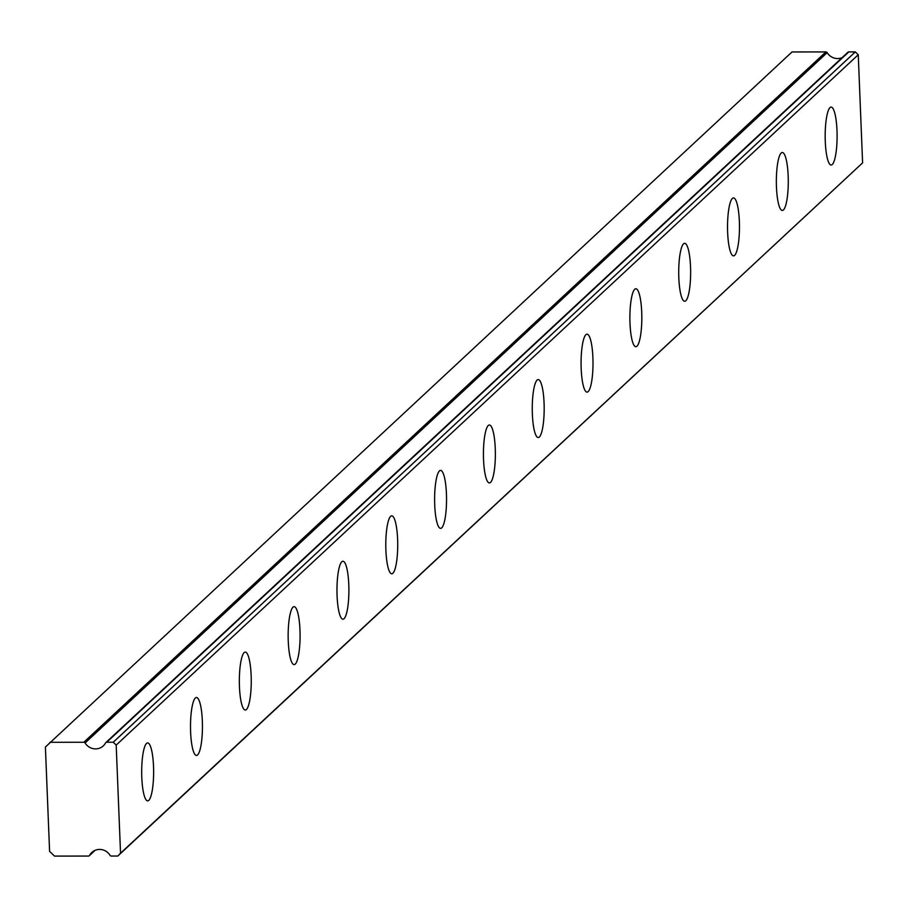 <?xml version="1.0" encoding="UTF-8"?>
<svg xmlns="http://www.w3.org/2000/svg" width="908" height="908" viewBox="0 0 908 908"><rect width="100%" height="100%" fill="white"/><g stroke="black" fill="none" stroke-linecap="round" stroke-linejoin="round"><path stroke-width="1.36" d="M847.879 52.278L105.816 742.608A1.453 1.396 47.1 0 0 105.544 742.96A12.065 11.6 47.1 0 1 85.091 742.971L827.154 52.641A1.453 1.396 -132.9 0 0 825.894 51.926L792.003 51.96L45.4 747.034L49.588 851.352L54.503 856.096L88.405 856.062A1.453 1.396 47.1 0 0 89.608 855.359A12.065 11.6 47.1 0 1 110.061 855.336A1.453 1.396 47.1 0 0 111.321 856.051L117.813 856.04L120.537 853.202L116.19 745.082L113.239 742.233L106.747 742.245L848.81 51.915A1.453 1.396 -132.9 0 0 847.618 52.63L106.191 742.358M842.091 57.658A12.065 11.6 47.1 0 1 827.154 52.641M832.284 164.507A28.965 5.97 90 0 0 837.074 133.317A28.965 5.97 90 0 0 831.115 107.087A28.965 5.97 90 0 0 829.991 107.609A28.965 5.97 90 0 0 825.202 138.799A28.965 5.97 90 0 0 831.16 165.029A28.965 5.97 90 0 0 832.284 164.507M148.798 800.345A28.965 5.97 90 0 0 153.6 769.155A28.965 5.97 90 0 0 147.629 742.926A28.965 5.97 90 0 0 146.517 743.436A28.965 5.97 90 0 0 141.716 774.626A28.965 5.97 90 0 0 147.675 800.856A28.965 5.97 90 0 0 148.798 800.345M197.615 754.923A28.965 5.97 90 0 0 202.416 723.733A28.965 5.97 90 0 0 196.457 697.503A28.965 5.97 90 0 0 195.333 698.025A28.965 5.97 90 0 0 190.532 729.215A28.965 5.97 90 0 0 196.491 755.445A28.965 5.97 90 0 0 197.615 754.923M246.443 709.511A28.965 5.97 90 0 0 251.232 678.321A28.965 5.97 90 0 0 245.273 652.092A28.965 5.97 90 0 0 244.15 652.602A28.965 5.97 90 0 0 239.36 683.792A28.965 5.97 90 0 0 245.319 710.022A28.965 5.97 90 0 0 246.443 709.511M295.259 664.089A28.965 5.97 90 0 0 300.06 632.899A28.965 5.97 90 0 0 294.09 606.669A28.965 5.97 90 0 0 292.978 607.191A28.965 5.97 90 0 0 288.177 638.381A28.965 5.97 90 0 0 294.135 664.611A28.965 5.97 90 0 0 295.259 664.089M344.075 618.677A28.965 5.97 90 0 0 348.876 587.487A28.965 5.97 90 0 0 342.918 561.258A28.965 5.97 90 0 0 341.794 561.768A28.965 5.97 90 0 0 336.993 592.958A28.965 5.97 90 0 0 342.952 619.188A28.965 5.97 90 0 0 344.075 618.677M392.903 573.254A28.965 5.97 90 0 0 397.693 542.065A28.965 5.97 90 0 0 391.734 515.835A28.965 5.97 90 0 0 390.61 516.357A28.965 5.97 90 0 0 385.821 547.547A28.965 5.97 90 0 0 391.779 573.777A28.965 5.97 90 0 0 392.903 573.254M441.719 527.843A28.965 5.97 90 0 0 446.52 496.653A28.965 5.97 90 0 0 440.55 470.423A28.965 5.97 90 0 0 439.438 470.934A28.965 5.97 90 0 0 434.637 502.135A28.965 5.97 90 0 0 440.596 528.365A28.965 5.97 90 0 0 441.719 527.843M490.536 482.432A28.965 5.97 90 0 0 495.337 451.231A28.965 5.97 90 0 0 489.378 425.001A28.965 5.97 90 0 0 488.254 425.523A28.965 5.97 90 0 0 483.453 456.713A28.965 5.97 90 0 0 489.412 482.942A28.965 5.97 90 0 0 490.536 482.432M539.363 437.009A28.965 5.97 90 0 0 544.153 405.819A28.965 5.97 90 0 0 538.194 379.589A28.965 5.97 90 0 0 537.071 380.111A28.965 5.97 90 0 0 532.281 411.301A28.965 5.97 90 0 0 538.24 437.531A28.965 5.97 90 0 0 539.363 437.009M588.18 391.598A28.965 5.97 90 0 0 592.981 360.408A28.965 5.97 90 0 0 587.011 334.178A28.965 5.97 90 0 0 585.898 334.689A28.965 5.97 90 0 0 581.097 365.879A28.965 5.97 90 0 0 587.056 392.108A28.965 5.97 90 0 0 588.18 391.598M636.996 346.175A28.965 5.97 90 0 0 641.797 314.985A28.965 5.97 90 0 0 635.838 288.755A28.965 5.97 90 0 0 634.715 289.277A28.965 5.97 90 0 0 629.914 320.467A28.965 5.97 90 0 0 635.872 346.697A28.965 5.97 90 0 0 636.996 346.175M685.824 300.764A28.965 5.97 90 0 0 690.613 269.574A28.965 5.97 90 0 0 684.655 243.344A28.965 5.97 90 0 0 683.531 243.855A28.965 5.97 90 0 0 678.741 275.045A28.965 5.97 90 0 0 684.7 301.274A28.965 5.97 90 0 0 685.824 300.764M734.64 255.341A28.965 5.97 90 0 0 739.441 224.151A28.965 5.97 90 0 0 733.471 197.921A28.965 5.97 90 0 0 732.359 198.443A28.965 5.97 90 0 0 727.558 229.633A28.965 5.97 90 0 0 733.516 255.863A28.965 5.97 90 0 0 734.64 255.341M783.456 209.93A28.965 5.97 90 0 0 788.258 178.74A28.965 5.97 90 0 0 782.299 152.51A28.965 5.97 90 0 0 781.175 153.021A28.965 5.97 90 0 0 776.374 184.211A28.965 5.97 90 0 0 782.333 210.44A28.965 5.97 90 0 0 783.456 209.93M848.81 51.915L855.313 51.904L858.253 54.752L862.6 162.873L117.813 856.04M105.816 742.608A1.453 1.396 47.1 0 1 106.747 742.245M825.894 51.926L83.831 742.256A1.453 1.396 47.1 0 1 85.091 742.971M83.831 742.256L49.929 742.29M116.19 745.082L858.253 54.752M862.6 162.873L120.537 853.202M113.239 742.233L855.313 51.904M94.92 850.41L89.608 855.359M95.124 850.319L89.336 855.699"/></g></svg>

